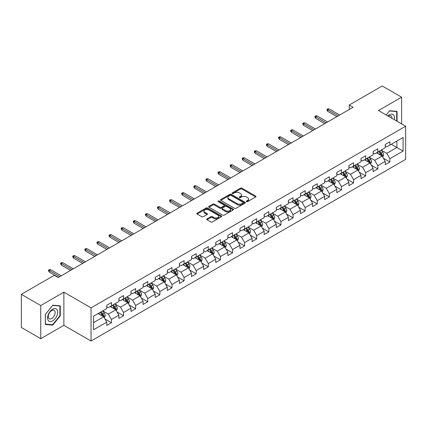 <?xml version="1.0" encoding="UTF-8"?>
<svg xmlns="http://www.w3.org/2000/svg" width="427" height="427" viewBox="0 0 427 427"><rect width="100%" height="100%" fill="white"/><g stroke="black" fill="none" stroke-linecap="round" stroke-linejoin="round"><path stroke-width="0.64" d="M246.502 201.64A0.753 0.438 0 0 0 247.569 201.64L255.666 196.964A1.078 0.624 0 0 0 255.981 196.527A1.078 0.624 0 0 0 255.666 196.089L241.954 188.174A1.078 0.624 0 0 0 240.428 188.174L232.336 192.844A0.753 0.438 0 0 0 232.117 193.153A0.753 0.438 0 0 0 232.336 193.458A0.753 0.438 0 0 0 233.404 193.458L234.45 192.855A3.448 1.991 0 0 1 239.323 192.855L240.465 193.516A3.448 1.991 0 0 1 241.479 194.92A3.448 1.991 0 0 1 240.465 196.329L239.419 196.932A0.753 0.438 0 0 0 239.2 197.242A0.753 0.438 0 0 0 239.419 197.552A0.753 0.438 0 0 0 240.486 197.552L241.533 196.943A3.448 1.991 0 0 1 246.411 196.943L247.553 197.605A3.448 1.991 0 0 1 248.562 199.014A3.448 1.991 0 0 1 247.553 200.418L246.502 201.026A0.753 0.438 0 0 0 246.283 201.33A0.753 0.438 0 0 0 246.502 201.64L246.502 201.026M206.988 218.87A1.078 0.624 0 0 0 206.673 219.307A1.078 0.624 0 0 0 206.988 219.75L210.837 221.971A1.078 0.624 0 0 0 212.358 221.971L221.346 216.777A1.078 0.624 0 0 0 221.661 216.34A1.078 0.624 0 0 0 221.346 215.902L207.634 207.981A1.078 0.624 0 0 0 206.113 207.981L197.125 213.174A1.078 0.624 0 0 0 196.81 213.612A1.078 0.624 0 0 0 197.125 214.055L201.768 216.735A1.078 0.624 0 0 0 203.295 216.735L207.143 214.514A1.078 0.624 0 0 0 207.458 214.076A1.078 0.624 0 0 0 207.143 213.633L204.837 212.304A2.882 1.665 0 0 1 203.994 211.13A2.882 1.665 0 0 1 205.771 209.593A2.882 1.665 0 0 1 208.91 209.951L217.941 215.165A2.882 1.665 0 0 1 218.784 216.34A2.882 1.665 0 0 1 217.001 217.877A2.882 1.665 0 0 1 213.863 217.514L212.358 216.649A1.078 0.624 0 0 0 210.837 216.649L206.988 218.87L206.988 219.75M63.879 292.175L40.752 305.529L21.35 294.326L21.35 327.482L40.752 338.686L63.879 325.331L91.042 341.013L91.042 307.856L63.879 292.175L63.879 325.331M401.615 123.889L401.615 97.185L378.487 110.54L405.65 126.221L91.042 307.856M401.615 97.185L382.213 85.987L349.233 105.026L349.233 109.509M21.35 294.326L54.33 275.287L58.211 277.523L353.113 107.268L349.233 105.026M234.524 208.291A1.078 0.624 0 0 0 236.051 208.291L245.039 203.103A1.078 0.624 0 0 0 245.354 202.66A1.078 0.624 0 0 0 245.039 202.222L231.327 194.306A1.078 0.624 0 0 0 229.801 194.306L220.812 199.494A1.078 0.624 0 0 0 220.497 199.937A1.078 0.624 0 0 0 220.812 200.375L234.524 208.291M218.485 201.8A0.753 0.438 0 0 1 219.254 201.907L219.254 201.01L233.19 209.059A1.078 0.624 0 0 1 233.51 209.502A1.078 0.624 0 0 1 233.19 209.94L224.202 215.128A1.078 0.624 0 0 1 222.68 215.128L208.968 207.212L208.968 206.332A1.078 0.624 0 0 0 208.654 206.775A1.078 0.624 0 0 0 208.968 207.212M208.968 206.332L212.817 204.111A1.078 0.624 0 0 1 214.338 204.111L219.9 207.325A1.078 0.624 0 0 0 221.421 207.325L223.978 205.851A1.078 0.624 0 0 0 224.292 205.408A1.078 0.624 0 0 0 223.978 204.971L218.186 201.629A0.753 0.438 0 0 1 217.967 201.32A0.753 0.438 0 0 1 218.432 200.92A0.753 0.438 0 0 1 219.254 201.01M91.042 341.013L405.65 159.378L405.65 126.221M104.967 318.996L111.447 322.732L111.447 319.465L118.898 315.163L118.898 318.435L123.558 315.745L123.558 312.473L131.004 308.171L131.004 311.443L135.663 308.753L135.663 305.486L143.114 301.184L143.114 304.456L147.769 301.766L147.769 298.494L155.22 294.192L155.22 297.464L159.874 294.774L159.874 291.508L167.325 287.206L167.325 290.477L171.98 287.787L171.98 284.515L179.431 280.213L179.431 283.485L184.085 280.795L184.085 277.529L191.536 273.227L191.536 276.493L196.196 273.808L196.196 270.537L203.642 266.234L203.642 269.506L208.301 266.816L208.301 263.55L215.752 259.248L215.752 262.514L220.407 259.829L220.407 256.558L227.858 252.256L227.858 255.527L232.512 252.837L232.512 249.565L239.963 245.269L239.963 248.535L244.618 245.851L244.618 242.579L252.069 238.277L252.069 241.549L256.728 238.858L256.728 235.587L264.174 231.29L264.174 234.556L268.834 231.872L268.834 228.6L276.285 224.298L276.285 227.57L280.939 224.88L280.939 221.608L288.39 217.311L288.39 220.578L293.045 217.893L293.045 214.621L300.496 210.319L300.496 213.591L305.15 210.901L305.15 207.629L312.601 203.332L312.601 206.599L317.256 203.914L317.256 200.642L324.707 196.34L324.707 199.612L329.366 196.922L329.366 193.65L336.812 189.348L336.812 192.62L341.472 189.935L341.472 186.663L348.923 182.361L348.923 185.633L353.577 182.943L353.577 179.671L361.028 175.369L361.028 178.641L365.683 175.956L365.683 172.684L373.134 168.382L373.134 171.654L377.788 168.964L377.788 165.692L385.239 161.39L385.239 164.662L389.894 161.977L389.894 158.705L403.088 151.089L403.088 137.467L396.88 141.049L396.88 147.502L403.088 151.089M111.447 322.732L106.793 325.422L106.793 322.15L93.598 329.767L93.598 316.145L106.793 308.529L106.793 305.262L111.447 302.572L111.447 305.844L118.898 301.542L118.898 298.27L123.558 295.58L123.558 298.852L131.004 294.55L131.004 291.283L135.663 288.593L135.663 291.865L143.114 287.563L143.114 284.291L147.769 281.601L147.769 284.873L155.22 280.571L155.22 277.304L159.874 274.614L159.874 277.886L167.325 273.584L167.325 270.312L171.98 267.622L171.98 270.894L179.431 266.592L179.431 263.32L184.085 260.635L184.085 263.907L191.536 259.605L191.536 256.333L196.196 253.643L196.196 256.915L203.642 252.613L203.642 249.341L208.301 246.657L208.301 249.928L215.752 245.626L215.752 242.355L220.407 239.664L220.407 242.936L227.858 238.634L227.858 235.362L232.512 232.678L232.512 235.95L239.963 231.647L239.963 228.376L244.618 225.686L244.618 228.957L252.069 224.655L252.069 221.383L256.728 218.699L256.728 221.971L264.174 217.669L264.174 214.397L268.834 211.707L268.834 214.978L276.285 210.676L276.285 207.405L280.939 204.72L280.939 207.986L288.39 203.69L288.39 200.418L293.045 197.728L293.045 201L300.496 196.698L300.496 193.426L305.15 190.741L305.15 194.007L312.601 189.711L312.601 186.439L317.256 183.749L317.256 187.021L324.707 182.719L324.707 179.447L329.366 176.762L329.366 180.029L336.812 175.732L336.812 172.46L341.472 169.77L341.472 173.042L348.923 168.74L348.923 165.468L353.577 162.783L353.577 166.05L361.028 161.753L361.028 158.481L365.683 155.791L365.683 159.063L373.134 154.761L373.134 151.489L377.788 148.804L377.788 152.071L385.239 147.769L385.239 144.502L389.894 141.812L389.894 145.084L403.088 137.467M110.209 306.559L115.797 309.783L108.346 314.085L102.758 310.861M106.793 306.741L108.346 307.637L111.447 305.844M108.346 314.085L111.447 319.465M115.797 309.783L118.898 315.163M122.314 299.573L127.903 302.796L120.451 307.098L114.863 303.869M118.898 299.749L120.451 300.645L123.558 298.852M120.451 307.098L123.558 312.473M127.903 302.796L131.004 308.171M134.42 292.58L140.008 295.804L132.557 300.106L126.968 296.882M131.004 292.762L132.557 293.653L135.663 291.865M132.557 300.106L135.663 305.486M140.008 295.804L143.114 301.184M146.525 285.594L152.113 288.817L144.662 293.119L139.079 289.89M143.114 285.77L144.662 286.666L147.769 284.873M144.662 293.119L147.769 298.494M152.113 288.817L155.22 294.192M158.63 278.601L164.219 281.825L156.773 286.127L151.185 282.904M155.22 278.783L156.773 279.674L159.874 277.886M156.773 286.127L159.874 291.508M164.219 281.825L167.325 287.206M170.741 271.609L176.33 274.839L168.878 279.141L163.29 275.911M167.325 271.791L168.878 272.688L171.98 270.894M168.878 279.141L171.98 284.515M176.33 274.839L179.431 280.213M182.847 264.623L188.435 267.846L180.984 272.148L175.396 268.925M179.431 264.804L180.984 265.695L184.085 263.907M180.984 272.148L184.085 277.529M188.435 267.846L191.536 273.227M194.952 257.63L200.541 260.86L193.089 265.162L187.501 261.932M191.536 257.812L193.089 258.709L196.196 256.915M193.089 265.162L196.196 270.537M200.541 260.86L203.642 266.234M207.058 250.644L212.646 253.868L205.195 258.17L199.606 254.946M203.642 250.82L205.195 251.716L208.301 249.928M205.195 258.17L208.301 263.55M212.646 253.868L215.752 259.248M219.163 243.652L224.751 246.881L217.3 251.183L211.717 247.954M215.752 243.833L217.3 244.73L220.407 242.936M217.3 251.183L220.407 256.558M224.751 246.881L227.858 252.256M231.274 236.665L236.857 239.889L229.411 244.191L223.823 240.967M227.858 236.841L229.411 237.738L232.512 235.95M229.411 244.191L232.512 249.565M236.857 239.889L239.963 245.269M243.379 229.673L248.968 232.902L241.517 237.204L235.928 233.975M239.963 229.854L241.517 230.751L244.618 228.957M241.517 237.204L244.618 242.579M248.968 232.902L252.069 238.277M255.485 222.686L261.073 225.91L253.622 230.212L248.034 226.988M252.069 222.862L253.622 223.759L256.728 221.971M253.622 230.212L256.728 235.587M261.073 225.91L264.174 231.29M267.59 215.694L273.179 218.923L265.727 223.225L260.139 219.996M264.174 215.875L265.727 216.772L268.834 214.978M265.727 223.225L268.834 228.6M273.179 218.923L276.285 224.298M279.696 208.707L285.284 211.931L277.833 216.233L272.245 213.009M276.285 208.883L277.833 209.78L280.939 207.986M277.833 216.233L280.939 221.608M285.284 211.931L288.39 217.311M291.801 201.715L297.389 204.944L289.938 209.246L284.355 206.017M288.39 201.896L289.938 202.793L293.045 201M289.938 209.246L293.045 214.621M297.389 204.944L300.496 210.319M303.912 194.728L309.495 197.952L302.049 202.254L296.461 199.03M300.496 194.904L302.049 195.801L305.15 194.007M302.049 202.254L305.15 207.629M309.495 197.952L312.601 203.332M316.017 187.736L321.606 190.965L314.155 195.267L308.566 192.038M312.601 187.917L314.155 188.814L317.256 187.021M314.155 195.267L317.256 200.642M321.606 190.965L324.707 196.34M328.123 180.749L333.711 183.973L326.26 188.275L320.672 185.051M324.707 180.925L326.26 181.822L329.366 180.029M326.26 188.275L329.366 193.65M333.711 183.973L336.812 189.348M340.228 173.757L345.817 176.986L338.365 181.283L332.777 178.059M336.812 173.938L338.365 174.835L341.472 173.042M338.365 181.283L341.472 186.663M345.817 176.986L348.923 182.361M352.334 166.77L357.922 169.994L350.471 174.296L344.883 171.072M348.923 166.946L350.471 167.843L353.577 166.05M350.471 174.296L353.577 179.671M357.922 169.994L361.028 175.369M364.439 159.778L370.028 163.007L362.582 167.304L356.993 164.08M361.028 159.96L362.582 160.856L365.683 159.063M362.582 167.304L365.683 172.684M370.028 163.007L373.134 168.382M376.55 152.791L382.138 156.015L374.687 160.317L369.099 157.093M373.134 152.967L374.687 153.864L377.788 152.071M374.687 160.317L377.788 165.692M382.138 156.015L385.239 161.39M391.292 144.278L396.88 147.502L386.793 153.325L381.204 150.101M385.239 145.981L386.793 146.877L389.894 145.084M386.793 153.325L389.894 158.705M40.752 305.529L40.752 338.686M93.598 322.598L103.686 316.775L98.103 313.551M103.686 316.775L106.793 322.15M383.414 158.236L389.894 161.977M371.309 165.222L377.788 168.964M359.203 172.214L365.683 175.956M347.098 179.201L353.577 182.943M334.992 186.193L341.472 189.935M322.887 193.18L329.366 196.922M310.776 200.172L317.256 203.914M298.67 207.159L305.15 210.901M286.565 214.151L293.045 217.893M274.46 221.138L280.939 224.88M262.354 228.13L268.834 231.872M250.249 235.117L256.728 238.858M238.138 242.109L244.618 245.851M226.032 249.096L232.512 252.837M213.927 256.088L220.407 259.829M201.822 263.075L208.301 266.816M189.716 270.067L196.196 273.808M177.605 277.054L184.085 280.795M165.5 284.046L171.98 287.787M153.394 291.033L159.874 294.774M141.289 298.025L147.769 301.766M129.184 305.011L135.663 308.753M117.078 312.004L123.558 315.745M397.073 121.268L397.073 111.394L389.584 110.726L386.168 114.975M45.289 324.477L52.783 325.15L60.271 315.831L60.271 305.844L52.783 305.177L45.289 314.491L45.289 324.477M59.881 315.606L60.271 315.831M51.987 324.691L52.783 325.15M246.806 201.747L247.553 201.314A3.448 1.991 0 0 0 248.562 199.905L248.562 199.014M241.479 194.92L241.479 195.817A3.448 1.991 0 0 1 240.465 197.226L239.723 197.658M255.65 196.975L241.954 189.065A1.078 0.624 0 0 0 240.428 189.065L232.635 193.564M245.023 203.108L231.327 195.203A1.078 0.624 0 0 0 229.801 195.203L220.828 200.386M243.134 202.969A0.753 0.438 0 0 0 243.353 202.66A0.753 0.438 0 0 0 243.134 202.355L231.098 195.406A0.753 0.438 0 0 0 230.03 195.406L228.925 196.041A3.448 1.991 0 0 0 227.917 197.45A3.448 1.991 0 0 0 228.925 198.859L237.156 203.61A3.448 1.991 0 0 0 242.029 203.61L243.134 202.969L243.134 203.866A0.753 0.438 0 0 0 243.353 203.556L243.353 202.66M227.917 197.45L227.917 198.347A3.448 1.991 0 0 0 228.925 199.756L228.925 198.859M243.134 203.866L242.029 204.506A3.448 1.991 0 0 1 237.156 204.506L228.925 199.756M208.984 207.223L212.817 205.008L212.817 204.111M224.292 205.408L224.292 206.305A1.078 0.624 0 0 1 223.978 206.748L221.421 208.221A1.078 0.624 0 0 1 219.9 208.221L214.338 205.008A1.078 0.624 0 0 0 212.817 205.008M219.254 201.907L233.179 209.951M225.669 210.655A2.882 1.665 0 0 0 228.813 211.018A2.882 1.665 0 0 0 230.591 209.481A2.882 1.665 0 0 0 229.747 208.301L226.566 206.465A1.078 0.624 0 0 0 225.04 206.465L222.488 207.938A1.078 0.624 0 0 0 222.173 208.381A1.078 0.624 0 0 0 222.488 208.819L225.669 210.655L225.669 211.552A2.882 1.665 0 0 0 228.813 211.909A2.882 1.665 0 0 0 230.591 210.372L230.591 209.481M222.173 208.381L222.173 209.278A1.078 0.624 0 0 0 222.488 209.716L222.488 208.819M225.669 211.552L222.488 209.716M218.784 216.34L218.784 217.236A2.882 1.665 0 0 1 217.001 218.773A2.882 1.665 0 0 1 213.863 218.41L212.358 217.546A1.078 0.624 0 0 0 210.837 217.546L207.004 219.756M203.994 211.13L203.994 212.022A2.882 1.665 0 0 0 204.837 213.201L204.837 212.304M207.127 214.525L204.837 213.201M221.346 215.902L221.346 216.777L207.634 208.878A1.078 0.624 0 0 0 206.113 208.878L197.141 214.06M382.747 157.077L383.67 154.75A2.909 1.681 -120 0 0 382.741 152.274L381.14 150.139M378.349 153.832L377.26 152.375M381.685 155.754L382.101 154.878A2.909 1.681 -120 0 0 381.268 153.128L379.667 150.987M378.941 151.409L380.719 153.779A1.484 0.854 60 0 1 380.985 154.232L382.101 154.878M378.738 151.526L380.34 153.667A2.909 1.681 60 0 1 381.172 155.412M338.291 115.824L327.717 109.723L327.717 111.335L327.018 110.214L327.018 109.317L327.717 109.723L329.116 108.917L339.684 115.018M327.717 111.335L336.892 116.63M327.018 109.317L327.797 108.869L329.116 108.917M396.208 111.314L396.688 111.591L396.688 121.044M386.184 114.98L389.429 110.945L396.688 111.591M394.233 119.629A7.136 4.121 120 0 0 392.995 114.441A7.136 4.121 120 0 0 387.887 115.963M391.959 118.316A4.884 2.818 120 0 0 390.956 115.861A4.884 2.818 120 0 0 388.324 116.219M52.622 320.896A7.136 4.121 120 0 0 57.672 312.158A7.136 4.121 120 0 0 52.622 309.249A7.136 4.121 120 0 0 47.578 317.987A7.136 4.121 120 0 0 52.622 320.896M51.704 318.531A4.884 2.818 120 0 0 54.896 314.224A4.884 2.818 120 0 0 54.149 310.312A4.884 2.818 120 0 0 51.704 310.557A4.884 2.818 120 0 0 48.518 314.859A4.884 2.818 120 0 0 49.265 318.772A4.884 2.818 120 0 0 51.704 318.531M45.369 314.427L52.622 305.396L59.881 306.047L59.881 315.718L52.622 324.75L45.369 324.098L45.353 314.416M59.401 305.769L59.881 306.047M370.641 164.069L371.565 161.742A2.909 1.681 -120 0 0 370.636 159.266L369.035 157.125M366.243 160.819L365.154 159.367M369.579 162.746L369.995 161.865A2.909 1.681 -120 0 0 369.163 160.114L367.562 157.979M366.83 158.401L368.608 160.771A1.484 0.854 60 0 1 368.88 161.219L369.995 161.865M366.628 158.513L368.234 160.653A2.909 1.681 60 0 1 369.067 162.404M358.536 171.056L359.459 168.729A2.909 1.681 -120 0 0 358.531 166.252L356.929 164.117M354.138 167.811L353.049 166.354M357.474 169.732L357.89 168.857A2.909 1.681 -120 0 0 357.057 167.106L355.456 164.966M354.725 165.388L356.502 167.758A1.484 0.854 60 0 1 356.775 168.211L357.89 168.857M354.522 165.505L356.123 167.646A2.909 1.681 60 0 1 356.956 169.391M326.18 122.816L315.612 116.71L315.612 118.327L314.912 117.206L314.912 116.309L315.612 116.71L317.01 115.904L327.578 122.01M315.612 118.327L324.787 123.622M314.912 116.309L315.692 115.861L317.01 115.904M314.075 129.803L303.506 123.702L303.506 125.314L302.807 124.193L302.807 123.296L303.506 123.702L304.905 122.896L315.473 128.997M303.506 125.314L312.681 130.609M302.807 123.296L303.586 122.853L304.905 122.896M346.43 178.048L347.354 175.721A2.909 1.681 -120 0 0 346.425 173.245L344.824 171.104M342.032 174.798L340.943 173.346M345.368 176.725L345.785 175.844A2.909 1.681 -120 0 0 344.952 174.093L343.351 171.958M342.619 172.38L344.397 174.75A1.484 0.854 60 0 1 344.664 175.198L345.785 175.844M342.417 172.497L344.018 174.632A2.909 1.681 60 0 1 344.851 176.383M334.325 185.035L335.248 182.708A2.909 1.681 -120 0 0 334.32 180.231L332.718 178.096M329.927 181.79L328.838 180.338M333.257 183.711L333.674 182.836A2.909 1.681 -120 0 0 332.841 181.085L331.24 178.945M330.514 179.367L332.291 181.742A1.484 0.854 60 0 1 332.558 182.19L333.674 182.836M330.311 179.484L331.912 181.624A2.909 1.681 60 0 1 332.745 183.37M322.22 192.027L323.138 189.7A2.909 1.681 -120 0 0 322.214 187.223L320.608 185.083M317.816 188.777L316.727 187.325M321.152 190.704L321.568 189.823A2.909 1.681 -120 0 0 320.736 188.072L319.134 185.937M318.409 186.359L320.186 188.729A1.484 0.854 60 0 1 320.453 189.177L321.568 189.823M318.206 186.476L319.807 188.611A2.909 1.681 60 0 1 320.64 190.362M301.969 136.795L291.401 130.694L291.401 132.306L290.702 131.185L290.702 130.288L291.401 130.694L292.799 129.883L303.367 135.989M291.401 132.306L300.571 137.601M290.702 130.288L291.476 129.84L292.799 129.883M289.864 143.782L279.295 137.681L279.295 139.293L278.596 138.172L278.596 137.28L279.295 137.681L280.688 136.875L291.262 142.976M279.295 139.293L288.465 144.588M278.596 137.28L279.37 136.832L280.688 136.875M277.758 150.774L267.185 144.673L267.185 146.285L266.491 145.164L266.491 144.267L267.185 144.673L268.583 143.862L279.151 149.968M267.185 146.285L276.36 151.58M266.491 144.267L267.265 143.819L268.583 143.862M310.109 199.014L311.032 196.687A2.909 1.681 -120 0 0 310.103 194.21L308.502 192.075M305.711 195.769L304.622 194.317M309.047 197.69L309.463 196.815A2.909 1.681 -120 0 0 308.63 195.064L307.029 192.924M306.303 193.346L308.075 195.721A1.484 0.854 60 0 1 308.347 196.169L309.463 196.815M306.1 193.463L307.702 195.603A2.909 1.681 60 0 1 308.534 197.349M265.653 157.76L255.079 151.66L255.079 153.272L254.38 152.151L254.38 151.259L255.079 151.66L256.478 150.854L267.046 156.955M255.079 153.272L264.254 158.566M254.38 151.259L255.159 150.811L256.478 150.854M298.003 206.006L298.927 203.679A2.909 1.681 -120 0 0 297.998 201.202L296.397 199.062M293.605 202.756L292.516 201.304M296.941 204.682L297.357 203.802A2.909 1.681 -120 0 0 296.525 202.051L294.924 199.916M294.192 200.338L295.97 202.708A1.484 0.854 60 0 1 296.242 203.156L297.357 203.802M293.989 200.455L295.591 202.59A2.909 1.681 60 0 1 296.423 204.341M253.542 164.753L242.974 158.652L242.974 160.264L242.274 159.143L242.274 158.246L242.974 158.652L244.372 157.846L254.94 163.947M242.974 160.264L252.149 165.559M242.274 158.246L243.054 157.798L244.372 157.846M285.898 212.993L286.821 210.666A2.909 1.681 -120 0 0 285.893 208.189L284.291 206.054M281.5 209.748L280.411 208.296M284.836 211.675L285.252 210.794A2.909 1.681 -120 0 0 284.419 209.043L282.818 206.903M282.087 207.325L283.864 209.7A1.484 0.854 60 0 1 284.136 210.148L285.252 210.794M281.884 207.442L283.485 209.582A2.909 1.681 60 0 1 284.318 211.328M241.436 171.739L230.868 165.639L230.868 167.251L230.169 166.13L230.169 165.238L230.868 165.639L232.267 164.833L242.835 170.933M230.868 167.251L240.043 172.551M230.169 165.238L230.943 164.79L232.267 164.833M273.792 219.985L274.716 217.658A2.909 1.681 -120 0 0 273.787 215.181L272.186 213.041M269.394 216.735L268.305 215.283M272.73 218.661L273.147 217.781A2.909 1.681 -120 0 0 272.314 216.03L270.713 213.895M269.981 214.317L271.759 216.686A1.484 0.854 60 0 1 272.026 217.135L273.147 217.781M269.779 214.434L271.38 216.569A2.909 1.681 60 0 1 272.212 218.32M229.331 178.732L218.763 172.631L218.763 174.243L218.064 173.122L218.064 172.225L218.763 172.631L220.156 171.825L230.729 177.926M218.763 174.243L227.933 179.537M218.064 172.225L218.837 171.777L220.156 171.825M261.687 226.972L262.61 224.645A2.909 1.681 -120 0 0 261.682 222.173L260.08 220.033M257.284 223.727L256.2 222.275M260.619 225.653L261.036 224.773A2.909 1.681 -120 0 0 260.203 223.022L258.602 220.882M257.876 221.303L259.653 223.679A1.484 0.854 60 0 1 259.92 224.127L261.036 224.773M257.673 221.421L259.274 223.561A2.909 1.681 60 0 1 260.107 225.307M217.226 185.718L206.657 179.618L206.657 181.229L205.958 180.114L205.958 179.217L206.657 179.618L208.05 178.812L218.624 184.912M206.657 181.229L215.827 186.53M205.958 179.217L206.732 178.769L208.05 178.812M249.576 233.964L250.5 231.637A2.909 1.681 -120 0 0 249.576 229.16L247.97 227.02M245.178 230.713L244.089 229.262M248.514 232.64L248.93 231.76A2.909 1.681 -120 0 0 248.098 230.014L246.496 227.874M245.771 228.296L247.548 230.665A1.484 0.854 60 0 1 247.815 231.114L248.93 231.76M245.568 228.413L247.169 230.548A2.909 1.681 60 0 1 248.002 232.299M205.12 192.71L194.547 186.61L194.547 188.222L193.853 187.101L193.853 186.204L194.547 186.61L195.945 185.804L206.513 191.904M194.547 188.222L203.722 193.516M193.853 186.204L194.627 185.756L195.945 185.804M237.471 240.951L238.394 238.629A2.909 1.681 -120 0 0 237.465 236.152L235.864 234.012M233.073 237.706L231.984 236.254M236.409 239.632L236.825 238.752A2.909 1.681 -120 0 0 235.992 237.001L234.391 234.861M233.66 235.282L235.437 237.658A1.484 0.854 60 0 1 235.709 238.106L236.825 238.752M233.462 235.4L235.063 237.54A2.909 1.681 60 0 1 235.896 239.285M193.015 199.703L182.441 193.596L182.441 195.208L181.742 194.093L181.742 193.196L182.441 193.596L183.84 192.79L194.408 198.891M182.441 195.208L191.616 200.509M181.742 193.196L182.521 192.748L183.84 192.79M225.365 247.943L226.289 245.616A2.909 1.681 -120 0 0 225.36 243.139L223.759 240.999M220.967 244.692L219.878 243.241M224.303 246.619L224.719 245.738A2.909 1.681 -120 0 0 223.887 243.993L222.286 241.853M221.554 242.274L223.332 244.644A1.484 0.854 60 0 1 223.604 245.093L224.719 245.738M221.351 242.392L222.953 244.527A2.909 1.681 60 0 1 223.785 246.278M180.904 206.689L170.336 200.589L170.336 202.201L169.636 201.08L169.636 200.183L170.336 200.589L171.734 199.783L182.302 205.883M170.336 202.201L179.511 207.495M169.636 200.183L170.416 199.735L171.734 199.783M213.26 254.93L214.183 252.608A2.909 1.681 -120 0 0 213.254 250.131L211.653 247.991M208.862 251.684L207.773 250.233M212.198 253.611L212.614 252.731A2.909 1.681 -120 0 0 211.781 250.98L210.18 248.84M209.449 249.261L211.226 251.636A1.484 0.854 60 0 1 211.498 252.085L212.614 252.731M209.246 249.379L210.847 251.519A2.909 1.681 60 0 1 211.68 253.27M168.798 213.681L158.23 207.575L158.23 209.187L157.531 208.072L157.531 207.175L158.23 207.575L159.629 206.769L170.197 212.87M158.23 209.187L167.4 214.487M157.531 207.175L158.305 206.727L159.629 206.769M201.154 261.922L202.078 259.595A2.909 1.681 -120 0 0 201.149 257.118L199.548 254.978M196.756 258.671L195.667 257.219M200.092 260.598L200.509 259.717A2.909 1.681 -120 0 0 199.676 257.972L198.069 255.832M197.343 256.253L199.121 258.623A1.484 0.854 60 0 1 199.388 259.077L200.509 259.717M197.141 256.371L198.742 258.506A2.909 1.681 60 0 1 199.574 260.256M156.693 220.668L146.125 214.567L146.125 216.179L145.426 215.059L145.426 214.162L146.125 214.567L147.518 213.762L158.091 219.862M146.125 216.179L155.295 221.474M145.426 214.162L146.199 213.713L147.518 213.762M189.049 268.909L189.972 266.587A2.909 1.681 -120 0 0 189.044 264.11L187.442 261.97M184.645 265.663L183.562 264.212M187.981 267.59L188.398 266.71A2.909 1.681 -120 0 0 187.565 264.959L185.964 262.824M185.238 263.24L187.015 265.615A1.484 0.854 60 0 1 187.282 266.064L188.398 266.71M185.035 263.358L186.636 265.498A2.909 1.681 60 0 1 187.469 267.249M144.588 227.66L134.019 221.554L134.019 223.166L133.32 222.051L133.32 221.154L134.019 221.554L135.412 220.748L145.986 226.849M134.019 223.166L143.189 228.466M133.32 221.154L134.094 220.706L135.412 220.748M176.938 275.901L177.862 273.574A2.909 1.681 -120 0 0 176.933 271.097L175.332 268.962M172.54 272.65L171.451 271.198M175.876 274.577L176.292 273.696A2.909 1.681 -120 0 0 175.46 271.951L173.858 269.811M173.132 270.232L174.91 272.602A1.484 0.854 60 0 1 175.177 273.056L176.292 273.696M172.93 270.35L174.531 272.485A2.909 1.681 60 0 1 175.364 274.235M132.482 234.647L121.908 228.546L121.908 230.158L121.215 229.037L121.215 228.141L121.908 228.546L123.307 227.74L133.875 233.841M121.908 230.158L131.084 235.453M121.215 228.141L121.989 227.692L123.307 227.74M164.833 282.887L165.756 280.566A2.909 1.681 -120 0 0 164.827 278.089L163.226 275.949M160.435 279.642L159.346 278.19M163.771 281.569L164.187 280.688A2.909 1.681 -120 0 0 163.354 278.938L161.753 276.803M161.022 277.219L162.799 279.594A1.484 0.854 60 0 1 163.071 280.043L164.187 280.688M160.819 277.337L162.425 279.477A2.909 1.681 60 0 1 163.258 281.228M120.371 241.639L109.803 235.533L109.803 237.15L109.104 236.03L109.104 235.133L109.803 235.533L111.201 234.727L121.77 240.833M109.803 237.15L118.978 242.445M109.104 235.133L109.883 234.685L111.201 234.727M152.727 289.88L153.651 287.552A2.909 1.681 -120 0 0 152.722 285.076L151.121 282.941M148.329 286.629L147.24 285.177M151.665 288.556L152.081 287.675A2.909 1.681 -120 0 0 151.249 285.93L149.647 283.79M148.916 284.211L150.694 286.581A1.484 0.854 60 0 1 150.966 287.035L152.081 287.675M148.713 284.329L150.315 286.464A2.909 1.681 60 0 1 151.147 288.214M108.266 248.626L97.698 242.525L97.698 244.137L96.998 243.016L96.998 242.12L97.698 242.525L99.096 241.719L109.664 247.82M97.698 244.137L106.873 249.432M96.998 242.12L97.778 241.671L99.096 241.719M140.622 296.866L141.545 294.545A2.909 1.681 -120 0 0 140.616 292.068L139.015 289.928M136.224 293.621L135.135 292.169M139.56 295.548L139.976 294.667A2.909 1.681 -120 0 0 139.143 292.917L137.542 290.782M136.811 291.198L138.588 293.573A1.484 0.854 60 0 1 138.855 294.022L139.976 294.667M136.608 291.315L138.209 293.456A2.909 1.681 60 0 1 139.042 295.206M96.16 255.618L85.592 249.512L85.592 251.129L84.893 250.008L84.893 249.112L85.592 249.512L86.991 248.706L97.559 254.812M85.592 251.129L94.762 256.424M84.893 249.112L85.667 248.663L86.991 248.706M128.516 303.859L129.44 301.531A2.909 1.681 -120 0 0 128.511 299.055L126.91 296.92M124.118 300.608L123.029 299.156M127.454 302.535L127.865 301.654A2.909 1.681 -120 0 0 127.038 299.909L125.431 297.768M124.705 298.19L126.483 300.56A1.484 0.854 60 0 1 126.75 301.014L127.865 301.654M124.503 298.308L126.104 300.443A2.909 1.681 60 0 1 126.936 302.193M84.055 262.605L73.487 256.504L73.487 258.116L72.787 256.995L72.787 256.099L73.487 256.504L74.88 255.698L85.453 261.799M73.487 258.116L82.657 263.411M72.787 256.099L73.561 255.65L74.88 255.698M116.411 310.845L117.329 308.524A2.909 1.681 -120 0 0 116.406 306.047L114.804 303.907M112.007 307.6L110.924 306.148M115.343 309.527L115.76 308.646A2.909 1.681 -120 0 0 114.927 306.896L113.326 304.761M112.6 305.177L114.377 307.552A1.484 0.854 60 0 1 114.644 308L115.76 308.646M112.397 305.294L113.998 307.435A2.909 1.681 60 0 1 114.831 309.185M71.95 269.597L61.381 263.491L61.381 265.108L60.682 263.987L60.682 263.091L61.381 263.491L62.774 262.685L73.348 268.791M61.381 265.108L70.551 270.403M60.682 263.091L61.456 262.642L62.774 262.685M104.3 317.837L105.223 315.51A2.909 1.681 -120 0 0 104.295 313.034L102.693 310.899M99.902 314.587L98.813 313.135M103.238 316.514L103.654 315.633A2.909 1.681 -120 0 0 102.822 313.888L101.22 311.747M100.494 312.169L102.266 314.539A1.484 0.854 60 0 1 102.539 314.993L103.654 315.633M100.292 312.286L101.893 314.421A2.909 1.681 60 0 1 102.726 316.172M59.844 276.584L49.27 270.483L49.27 272.095L48.571 270.974L48.571 270.077L49.27 270.483L50.669 269.677L61.237 275.778M49.27 272.095L58.446 277.39M48.571 270.077L49.351 269.629L50.669 269.677M247.553 201.314L247.553 200.418M239.419 197.552L239.419 196.932M240.465 197.226L240.465 196.329M232.336 193.458L232.336 192.844M240.428 189.065L240.428 188.174M241.954 189.065L241.954 188.174M255.666 196.964L255.666 196.089M220.812 200.375L220.812 199.494M229.801 195.203L229.801 194.306M231.327 195.203L231.327 194.306M245.039 203.103L245.039 202.222M237.156 204.506L237.156 203.61M242.029 204.506L242.029 203.61M214.338 205.008L214.338 204.111M219.9 208.221L219.9 207.325M221.421 208.221L221.421 207.325M223.978 206.748L223.978 205.851M233.19 209.94L233.19 209.059M210.837 217.546L210.837 216.649M212.358 217.546L212.358 216.649M213.863 218.41L213.863 217.514M207.143 214.514L207.143 213.633M197.125 214.055L197.125 213.174M206.113 208.878L206.113 207.981M207.634 208.878L207.634 207.981M381.85 155.85L383.654 154.809M381.268 153.128L382.741 152.274M379.203 154.323L380.34 153.667M369.745 162.842L371.549 161.796M369.163 160.114L370.636 159.266M367.092 161.31L368.234 160.653M357.634 169.829L359.438 168.788M357.057 167.106L358.531 166.252M354.986 168.302L356.123 167.646M345.528 176.821L347.332 175.775M344.952 174.093L346.425 173.245M342.881 175.289L344.018 174.632M333.423 183.807L335.227 182.767M332.841 181.085L334.32 180.231M330.776 182.281L331.912 181.624M321.317 190.8L323.122 189.753M320.736 188.072L322.214 187.223M318.67 189.268L319.807 188.611M309.212 197.786L311.016 196.746M308.63 195.064L310.103 194.21M306.565 196.26L307.702 195.603M297.101 204.779L298.911 203.732M296.525 202.051L297.998 201.202M294.454 203.247L295.591 202.59M284.996 211.765L286.8 210.724M284.419 209.043L285.893 208.189M282.348 210.239L283.485 209.582M272.89 218.757L274.694 217.717M272.314 216.03L273.787 215.181M270.243 217.226L271.38 216.569M260.785 225.744L262.589 224.703M260.203 223.022L261.682 222.173M258.138 224.218L259.274 223.561M248.679 232.736L250.484 231.696M248.098 230.014L249.576 229.16M246.032 231.204L247.169 230.548M236.574 239.723L238.378 238.682M235.992 237.001L237.465 236.152M233.927 238.197L235.063 237.54M224.463 246.715L226.267 245.674M223.887 243.993L225.36 243.139M221.816 245.183L222.953 244.527M212.358 253.702L214.162 252.661M211.781 250.98L213.254 250.131M209.71 252.176L210.847 251.519M200.252 260.694L202.056 259.653M199.676 257.972L201.149 257.118M197.605 259.162L198.742 258.506M188.147 267.681L189.951 266.64M187.565 264.959L189.044 264.11M185.499 266.154L186.636 265.498M176.041 274.673L177.845 273.632M175.46 271.951L176.933 271.097M173.394 273.141L174.531 272.485M163.936 281.66L165.74 280.619M163.354 278.938L164.827 278.089M161.283 280.133L162.425 279.477M151.825 288.652L153.629 287.611M151.249 285.93L152.722 285.076M149.178 287.12L150.315 286.464M139.72 295.639L141.524 294.598M139.143 292.917L140.616 292.068M137.072 294.112L138.209 293.456M127.614 302.631L129.418 301.59M127.038 299.909L128.511 299.055M124.967 301.099L126.104 300.443M115.509 309.618L117.313 308.577M114.927 306.896L116.406 306.047M112.861 308.091L113.998 307.435M103.403 316.61L105.207 315.569M102.822 313.888L104.295 313.034M100.756 315.083L101.893 314.421"/></g></svg>
